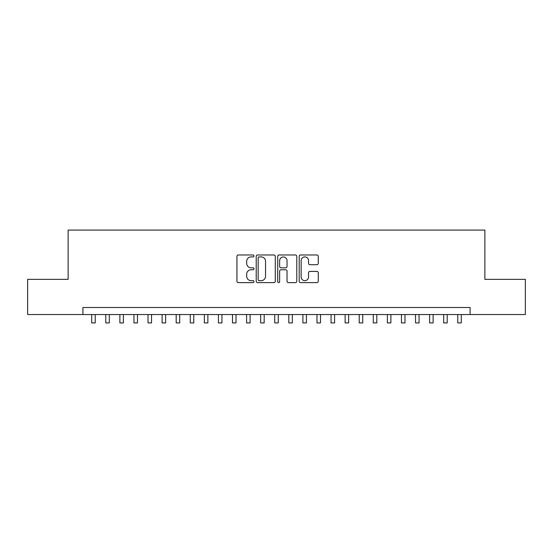 <?xml version="1.0" encoding="UTF-8"?>
<svg xmlns="http://www.w3.org/2000/svg" width="553" height="553" viewBox="0 0 553 553"><rect width="100%" height="100%" fill="white"/><g stroke="black" fill="none" stroke-linecap="round" stroke-linejoin="round"><path stroke-width="0.83" d="M253.972 255.942A0.968 0.968 0 0 0 253.004 254.974L238.322 254.974A1.383 1.383 0 0 0 236.94 256.357L236.94 281.228A1.383 1.383 0 0 0 238.322 282.611L253.004 282.611A0.968 0.968 0 0 0 253.972 281.643A0.968 0.968 0 0 0 253.004 280.675L251.103 280.675A4.424 4.424 0 0 1 246.686 276.251L246.686 274.184A4.424 4.424 0 0 1 251.103 269.76L253.004 269.76A0.968 0.968 0 0 0 253.972 268.793A0.968 0.968 0 0 0 253.004 267.825L251.103 267.825A4.424 4.424 0 0 1 246.686 263.401L246.686 261.327A4.424 4.424 0 0 1 251.103 256.91L253.004 256.91A0.968 0.968 0 0 0 253.972 255.942M316.89 264.714A1.383 1.383 0 0 0 318.272 263.332L318.272 256.357A1.383 1.383 0 0 0 316.89 254.974L300.583 254.974A1.383 1.383 0 0 0 299.201 256.357L299.201 281.228A1.383 1.383 0 0 0 300.583 282.611L316.89 282.611A1.383 1.383 0 0 0 318.272 281.228L318.272 272.802A1.383 1.383 0 0 0 316.89 271.419L309.908 271.419A1.383 1.383 0 0 0 308.526 272.802L308.526 276.977A3.698 3.698 0 0 1 304.827 280.675A3.698 3.698 0 0 1 301.136 276.977L301.136 260.601A3.698 3.698 0 0 1 304.827 256.91A3.698 3.698 0 0 1 308.526 260.601L308.526 263.332A1.383 1.383 0 0 0 309.908 264.714L316.89 264.714M82.909 314.546L27.65 314.546L27.65 279.348L68.13 279.348L68.13 230.076L484.87 230.076L484.87 279.348L525.35 279.348L525.35 314.546L470.091 314.546L470.091 307.509L82.909 307.509L82.909 314.546L470.091 314.546M275.29 256.357A1.383 1.383 0 0 0 273.908 254.974L257.601 254.974A1.383 1.383 0 0 0 256.219 256.357L256.219 281.228A1.383 1.383 0 0 0 257.601 282.611L273.908 282.611A1.383 1.383 0 0 0 275.29 281.228L275.29 256.357M279.092 254.974L295.399 254.974A1.383 1.383 0 0 1 296.781 256.357L296.781 281.228A1.383 1.383 0 0 1 295.399 282.611L288.417 282.611A1.383 1.383 0 0 1 287.035 281.228L287.035 271.143A1.383 1.383 0 0 0 285.652 269.76L281.028 269.76A1.383 1.383 0 0 0 279.645 271.143L279.645 281.643A0.968 0.968 0 0 1 278.677 282.611A0.968 0.968 0 0 1 277.71 281.643L277.71 256.357A1.383 1.383 0 0 1 279.092 254.974M259.122 256.91A0.968 0.968 0 0 0 258.154 257.871L258.154 279.707A0.968 0.968 0 0 0 259.122 280.675L261.127 280.675A4.424 4.424 0 0 0 265.551 276.251L265.551 261.327A4.424 4.424 0 0 0 261.127 256.91L259.122 256.91M287.035 260.67A3.698 3.698 0 0 0 283.343 256.979A3.698 3.698 0 0 0 279.645 260.67L279.645 266.442A1.383 1.383 0 0 0 281.028 267.825L285.652 267.825A1.383 1.383 0 0 0 287.035 266.442L287.035 260.67M91.708 314.546L91.708 322.924L95.234 322.924L95.234 314.546M105.789 314.546L105.789 322.924L109.307 322.924L109.307 314.546M119.87 314.546L119.87 322.924L123.388 322.924L123.388 314.546M133.95 314.546L133.95 322.924L137.469 322.924L137.469 314.546M148.024 314.546L148.024 322.924L151.55 322.924L151.55 314.546M162.105 314.546L162.105 322.924L165.624 322.924L165.624 314.546M176.186 314.546L176.186 322.924L179.704 322.924L179.704 314.546M190.267 314.546L190.267 322.924L193.785 322.924L193.785 314.546M204.347 314.546L204.347 322.924L207.866 322.924L207.866 314.546M218.421 314.546L218.421 322.924L221.94 322.924L221.94 314.546M232.502 314.546L232.502 322.924L236.02 322.924L236.02 314.546M246.583 314.546L246.583 322.924L250.101 322.924L250.101 314.546M260.663 314.546L260.663 322.924L264.182 322.924L264.182 314.546M274.737 314.546L274.737 322.924L278.263 322.924L278.263 314.546M288.818 314.546L288.818 322.924L292.337 322.924L292.337 314.546M302.899 314.546L302.899 322.924L306.417 322.924L306.417 314.546M316.98 314.546L316.98 322.924L320.498 322.924L320.498 314.546M331.06 314.546L331.06 322.924L334.579 322.924L334.579 314.546M345.134 314.546L345.134 322.924L348.653 322.924L348.653 314.546M359.215 314.546L359.215 322.924L362.733 322.924L362.733 314.546M373.296 314.546L373.296 322.924L376.814 322.924L376.814 314.546M387.377 314.546L387.377 322.924L390.895 322.924L390.895 314.546M401.45 314.546L401.45 322.924L404.976 322.924L404.976 314.546M415.531 314.546L415.531 322.924L419.05 322.924L419.05 314.546M429.612 314.546L429.612 322.924L433.13 322.924L433.13 314.546M443.693 314.546L443.693 322.924L447.211 322.924L447.211 314.546M457.766 314.546L457.766 322.924L461.292 322.924L461.292 314.546"/></g></svg>
